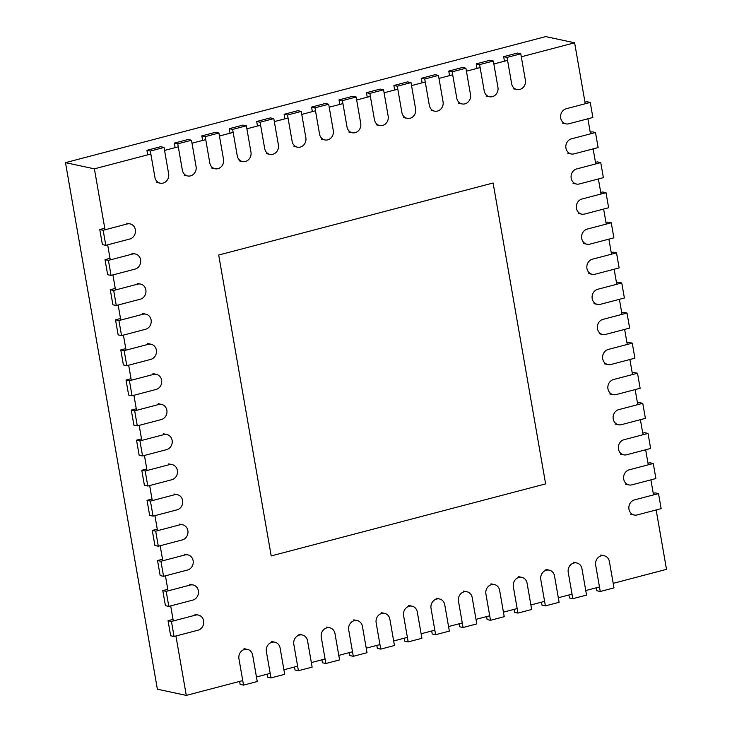 <?xml version="1.0" encoding="UTF-8"?>
<svg xmlns="http://www.w3.org/2000/svg" width="732" height="732" viewBox="0 0 732 732"><rect width="100%" height="100%" fill="white"/><g stroke="black" fill="none" stroke-linecap="round" stroke-linejoin="round"><path stroke-width="1.1" d="M521.303 56.785L574.62 42.795L545.706 36.6L65.487 162.65L157.38 689.205L186.294 695.4L175.927 635.998M507.578 60.39L493.862 63.986M480.137 67.591L466.421 71.187M452.696 74.792L438.98 78.397M425.255 81.993L411.54 85.598M397.815 89.194L384.099 92.799M370.374 96.395L356.649 100M342.933 103.605L329.208 107.201M315.492 110.806L301.767 114.402M288.051 118.008L274.326 121.613M260.61 125.209L246.885 128.814M233.169 132.41L219.444 136.015M205.729 139.62L192.004 143.216M178.288 146.821L164.563 150.417M150.847 154.022L94.391 168.836L65.487 162.65M574.62 42.795L585.252 103.743M587.878 118.785L590.504 133.837M593.13 148.88L595.757 163.922M598.383 178.965L601.009 194.017M603.635 209.059L606.261 224.102M608.887 239.144L611.513 254.187M614.139 269.239L616.765 284.281M619.391 299.324L622.017 314.367M624.643 329.418L627.269 344.461M629.895 359.503L632.521 374.546M635.147 389.589L637.773 404.64M640.399 419.683L643.025 434.726M645.651 449.768L648.278 464.82M650.894 479.863L653.52 494.905M656.147 509.948L666.513 569.35L613.196 583.349M94.391 168.836L105.033 229.793M107.659 244.836L110.285 259.878M112.911 274.921L115.537 289.973M118.163 305.015L120.789 320.058M123.415 335.1L126.041 350.152M128.667 365.195L131.293 380.237M133.919 395.28L136.545 410.323M139.172 425.374L141.798 440.417M144.424 455.46L147.05 470.502M149.667 485.554L152.293 500.597M154.919 515.639L157.545 530.682M160.171 545.724L162.797 560.776M165.423 575.819L168.049 590.861M170.675 605.904L173.301 620.956M599.481 586.945L585.756 590.55M572.04 594.155L558.315 597.751M544.599 601.356L530.874 604.952M517.158 608.557L503.433 612.162M489.717 615.758L475.992 619.364M462.276 622.959L448.551 626.565M434.835 630.17L421.11 633.766M407.395 637.371L393.67 640.967M379.954 644.572L366.229 648.168M352.513 651.773L338.788 655.378M325.063 658.974L311.347 662.579M297.622 666.175L283.906 669.78M270.181 673.385L256.465 676.981M242.74 680.586L186.294 695.4M493.103 183L218.694 255.029L271.206 555.917L545.624 483.889L493.103 183M156.749 182.433L160.152 183.156A7.768 6.945 -77.9 0 0 168.635 173.758L164.041 147.434L160.637 146.702L146.922 150.307L147.708 154.845M160.152 183.156A7.768 6.945 -77.9 0 1 154.919 177.364L150.325 151.039L146.922 150.307M164.041 147.434L150.325 151.039M243.536 685.125L257.252 681.519L252.659 655.195A7.768 6.945 -77.9 0 0 247.425 649.394A7.768 6.945 -77.9 0 0 238.943 658.791L243.536 685.125L240.133 684.393L239.611 681.41M184.19 175.232L187.593 175.955A7.768 6.945 -77.9 0 0 196.075 166.557L191.482 140.233L188.087 139.501L174.362 143.106L175.158 147.644M187.593 175.955A7.768 6.945 -77.9 0 1 182.36 170.163L177.766 143.829L174.362 143.106M191.482 140.233L177.766 143.829M270.977 677.914L284.693 674.318L280.1 647.985A7.768 6.945 -77.9 0 0 274.866 642.193A7.768 6.945 -77.9 0 0 266.384 651.59L270.977 677.914L267.573 677.192L267.052 674.199M211.63 168.021L215.034 168.753A7.768 6.945 -77.9 0 0 223.516 159.356L218.923 133.032L215.528 132.3L201.803 135.905L202.599 140.434M215.034 168.753A7.768 6.945 -77.9 0 1 209.8 162.962L205.207 136.628L201.803 135.905M218.923 133.032L205.207 136.628M298.418 670.713L312.134 667.117L307.541 640.784A7.768 6.945 -77.9 0 0 302.307 634.992A7.768 6.945 -77.9 0 0 293.825 644.389L298.418 670.713L295.014 669.99L294.493 666.998M239.071 160.82L242.475 161.552A7.768 6.945 -77.9 0 0 250.966 152.155L246.364 125.822L242.969 125.099L229.244 128.695L230.04 133.233M242.475 161.552A7.768 6.945 -77.9 0 1 237.241 155.751L232.648 129.427L229.244 128.695M246.364 125.822L232.648 129.427M325.859 663.512L339.584 659.907L334.982 633.583A7.768 6.945 -77.9 0 0 329.748 627.791A7.768 6.945 -77.9 0 0 321.266 637.188L325.859 663.512L322.455 662.78L321.934 659.797M266.512 153.619L269.916 154.351A7.768 6.945 -77.9 0 0 278.407 144.954L273.805 118.621L270.41 117.898L256.685 121.494L257.481 126.032M269.916 154.351A7.768 6.945 -77.9 0 1 264.682 148.55L260.089 122.226L256.685 121.494M273.805 118.621L260.089 122.226M353.3 656.311L367.025 652.706L362.422 626.382A7.768 6.945 -77.9 0 0 357.189 620.58A7.768 6.945 -77.9 0 0 348.707 629.978L353.3 656.311L349.896 655.579L349.374 652.596M293.953 146.418L297.357 147.15A7.768 6.945 -77.9 0 0 305.848 137.744L301.245 111.42L297.851 110.688L284.126 114.293L284.922 118.831M297.357 147.15A7.768 6.945 -77.9 0 1 292.123 141.349L287.53 115.025L284.126 114.293M301.245 111.42L287.53 115.025M380.741 649.11L394.466 645.505L389.863 619.181A7.768 6.945 -77.9 0 0 384.629 613.379A7.768 6.945 -77.9 0 0 376.147 622.776L380.741 649.11L377.337 648.378L376.815 645.395M321.394 139.217L324.798 139.94A7.768 6.945 -77.9 0 0 333.289 130.543L328.686 104.219L325.292 103.486L311.567 107.092L312.363 111.63M324.798 139.94A7.768 6.945 -77.9 0 1 319.564 134.148L314.97 107.814L311.567 107.092M328.686 104.219L314.97 107.814M408.182 641.9L421.907 638.304L417.304 611.97A7.768 6.945 -77.9 0 0 412.07 606.178A7.768 6.945 -77.9 0 0 403.588 615.575L408.182 641.9L404.778 641.177L404.256 638.185M348.835 132.016L352.238 132.739A7.768 6.945 -77.9 0 0 360.73 123.342L356.136 97.017L352.733 96.285L339.007 99.891L339.804 104.42M352.238 132.739A7.768 6.945 -77.9 0 1 347.005 126.947L342.411 100.613L339.007 99.891M356.136 97.017L342.411 100.613M435.622 634.699L449.347 631.103L444.754 604.769A7.768 6.945 -77.9 0 0 439.52 598.977A7.768 6.945 -77.9 0 0 431.029 608.374L435.622 634.699L432.219 633.976L431.697 630.984M376.275 124.806L379.679 125.538A7.768 6.945 -77.9 0 0 388.17 116.141L383.577 89.816L380.173 89.084L366.448 92.689L367.244 97.219M379.679 125.538A7.768 6.945 -77.9 0 1 374.445 119.746L369.852 93.412L366.448 92.689M383.577 89.816L369.852 93.412M463.063 627.498L476.788 623.902L472.195 597.568A7.768 6.945 -77.9 0 0 466.961 591.776A7.768 6.945 -77.9 0 0 458.47 601.173L463.063 627.498L459.659 626.766L459.147 623.783M403.725 117.605L407.12 118.337A7.768 6.945 -77.9 0 0 415.611 108.94L411.018 82.606L407.614 81.883L393.889 85.479L394.685 90.018M407.12 118.337A7.768 6.945 -77.9 0 1 401.886 112.536L397.293 86.211L393.889 85.479M411.018 82.606L397.293 86.211M490.504 620.297L504.229 616.692L499.636 590.367A7.768 6.945 -77.9 0 0 494.402 584.566A7.768 6.945 -77.9 0 0 485.911 593.972L490.504 620.297L487.109 619.565L486.588 616.582M431.166 110.404L434.561 111.136A7.768 6.945 -77.9 0 0 443.052 101.739L438.459 75.405L435.055 74.682L421.33 78.278L422.126 82.817M434.561 111.136A7.768 6.945 -77.9 0 1 429.327 105.335L424.734 79.01L421.33 78.278M438.459 75.405L424.734 79.01M517.945 613.096L531.67 609.491L527.077 583.166A7.768 6.945 -77.9 0 0 521.843 577.365A7.768 6.945 -77.9 0 0 513.352 586.762L517.945 613.096L514.55 612.364L514.029 609.381M458.607 103.203L462.002 103.926A7.768 6.945 -77.9 0 0 470.493 94.529L465.9 68.204L462.496 67.472L448.771 71.077L449.567 75.616M462.002 103.926A7.768 6.945 -77.9 0 1 456.768 98.134L452.175 71.809L448.771 71.077M465.9 68.204L452.175 71.809M545.386 605.895L559.111 602.29L554.517 575.965A7.768 6.945 -77.9 0 0 549.284 570.164A7.768 6.945 -77.9 0 0 540.792 579.561L545.386 605.895L541.991 605.163L541.47 602.18M486.048 96.002L489.443 96.725A7.768 6.945 -77.9 0 0 497.934 87.328L493.341 61.003L489.937 60.271L476.212 63.876L477.008 68.415M489.443 96.725A7.768 6.945 -77.9 0 1 484.209 90.933L479.616 64.599L476.212 63.876M493.341 61.003L479.616 64.599M572.827 598.684L586.552 595.089L581.958 568.755A7.768 6.945 -77.9 0 0 576.725 562.963A7.768 6.945 -77.9 0 0 568.233 572.36L572.827 598.684L569.432 597.962L568.91 594.97M513.489 88.801L516.884 89.524A7.768 6.945 -77.9 0 0 525.375 80.127L520.781 53.802L517.378 53.07L503.662 56.675L504.449 61.204M516.884 89.524A7.768 6.945 -77.9 0 1 511.65 83.732L507.056 57.398L503.662 56.675M520.781 53.802L507.056 57.398M600.267 591.483L613.992 587.888L609.399 561.554A7.768 6.945 -77.9 0 0 604.165 555.762A7.768 6.945 -77.9 0 0 595.674 565.159L600.267 591.483L596.873 590.761L596.351 587.769M103.166 230.278L99.772 229.555L102.398 244.598L105.792 245.321L129.802 239.025A7.768 6.945 -77.9 0 0 135.475 231.321A7.768 6.945 -77.9 0 0 130.122 223.9A7.768 6.945 -77.9 0 0 127.176 223.974L103.166 230.278L105.792 245.321M99.772 229.555L104.767 228.238M562.524 123.122L565.928 123.854A7.768 6.945 -77.9 0 0 568.865 123.781L592.874 117.477L590.248 102.434L586.854 101.702L584.987 102.196M565.928 123.854A7.768 6.945 -77.9 0 1 560.575 116.434A7.768 6.945 -77.9 0 1 566.239 108.739L590.248 102.434M108.418 260.372L105.015 259.64L107.641 274.683L111.044 275.415L135.054 269.111A7.768 6.945 -77.9 0 0 140.727 261.416A7.768 6.945 -77.9 0 0 135.374 253.995A7.768 6.945 -77.9 0 0 132.428 254.068L108.418 260.372L111.044 275.415M105.015 259.64L110.01 258.332M567.776 153.217L571.18 153.94A7.768 6.945 -77.9 0 0 574.117 153.866L598.126 147.571L595.5 132.519L592.106 131.797L590.239 132.282M571.18 153.94A7.768 6.945 -77.9 0 1 565.818 146.528A7.768 6.945 -77.9 0 1 571.491 138.824L595.5 132.519M113.67 290.458L110.267 289.735L112.893 304.777L116.296 305.5L140.306 299.205A7.768 6.945 -77.9 0 0 145.979 291.501A7.768 6.945 -77.9 0 0 140.626 284.08A7.768 6.945 -77.9 0 0 137.68 284.153L113.67 290.458L116.296 305.5M110.267 289.735L115.263 288.417M573.028 183.302L576.432 184.034A7.768 6.945 -77.9 0 0 579.369 183.961L603.378 177.656L600.752 162.614L597.349 161.882L595.491 162.376M576.432 184.034A7.768 6.945 -77.9 0 1 571.07 176.613A7.768 6.945 -77.9 0 1 576.743 168.918L600.752 162.614M118.923 320.552L115.519 319.82L118.145 334.863L121.549 335.595L145.558 329.29A7.768 6.945 -77.9 0 0 151.231 321.595A7.768 6.945 -77.9 0 0 145.878 314.174A7.768 6.945 -77.9 0 0 142.932 314.248L118.923 320.552L121.549 335.595M115.519 319.82L120.515 318.512M578.28 213.396L581.684 214.119A7.768 6.945 -77.9 0 0 584.621 214.046L608.631 207.742L606.005 192.699L602.601 191.976L600.743 192.461M581.684 214.119A7.768 6.945 -77.9 0 1 576.322 206.699A7.768 6.945 -77.9 0 1 581.995 199.003L606.005 192.699M124.175 350.637L120.771 349.905L123.397 364.957L126.801 365.68L150.81 359.375A7.768 6.945 -77.9 0 0 156.483 351.68A7.768 6.945 -77.9 0 0 151.121 344.26A7.768 6.945 -77.9 0 0 148.184 344.333L124.175 350.637L126.801 365.68M120.771 349.905L125.767 348.597M583.532 243.482L586.936 244.213A7.768 6.945 -77.9 0 0 589.873 244.14L613.883 237.836L611.257 222.793L607.853 222.061L605.995 222.555M586.936 244.213A7.768 6.945 -77.9 0 1 581.574 236.793A7.768 6.945 -77.9 0 1 587.247 229.089L611.257 222.793M129.427 380.722L126.023 380L128.649 395.042L132.053 395.774L156.062 389.47A7.768 6.945 -77.9 0 0 161.735 381.765A7.768 6.945 -77.9 0 0 156.374 374.354A7.768 6.945 -77.9 0 0 153.436 374.427L129.427 380.722L132.053 395.774M126.023 380L131.019 378.691M588.784 273.576L592.188 274.299A7.768 6.945 -77.9 0 0 595.125 274.226L619.135 267.921L616.509 252.879L613.105 252.156L611.238 252.641M592.188 274.299A7.768 6.945 -77.9 0 1 586.826 266.878A7.768 6.945 -77.9 0 1 592.499 259.183L616.509 252.879M134.679 410.817L131.275 410.085L133.901 425.136L137.305 425.859L161.315 419.555A7.768 6.945 -77.9 0 0 166.988 411.86A7.768 6.945 -77.9 0 0 161.626 404.439A7.768 6.945 -77.9 0 0 158.688 404.512L134.679 410.817L137.305 425.859M131.275 410.085L136.271 408.776M594.036 303.661L597.431 304.393A7.768 6.945 -77.9 0 0 600.377 304.32L624.387 298.015L621.761 282.973L618.357 282.241L616.49 282.726M597.431 304.393A7.768 6.945 -77.9 0 1 592.078 296.972A7.768 6.945 -77.9 0 1 597.751 289.268L621.761 282.973M139.931 440.902L136.527 440.179L139.153 455.222L142.557 455.954L166.567 449.649A7.768 6.945 -77.9 0 0 172.24 441.945A7.768 6.945 -77.9 0 0 166.878 434.524A7.768 6.945 -77.9 0 0 163.941 434.607L139.931 440.902L142.557 455.954M136.527 440.179L141.523 438.861M599.288 333.755L602.683 334.478A7.768 6.945 -77.9 0 0 605.629 334.405L629.639 328.101L627.013 313.058L623.609 312.326L621.743 312.82M602.683 334.478A7.768 6.945 -77.9 0 1 597.33 327.058A7.768 6.945 -77.9 0 1 603.003 319.362L627.013 313.058M145.183 470.996L141.779 470.264L144.405 485.307L147.809 486.039L171.819 479.734A7.768 6.945 -77.9 0 0 177.492 472.039A7.768 6.945 -77.9 0 0 172.13 464.619A7.768 6.945 -77.9 0 0 169.193 464.692L145.183 470.996L147.809 486.039M141.779 470.264L146.775 468.956M604.541 363.841L607.935 364.573A7.768 6.945 -77.9 0 0 610.881 364.49L634.891 358.195L632.265 343.143L628.861 342.42L626.995 342.905M607.935 364.573A7.768 6.945 -77.9 0 1 602.582 357.152A7.768 6.945 -77.9 0 1 608.255 349.448L632.265 343.143M150.435 501.081L147.031 500.359L149.657 515.401L153.061 516.133L177.071 509.829A7.768 6.945 -77.9 0 0 182.735 502.125A7.768 6.945 -77.9 0 0 177.382 494.704A7.768 6.945 -77.9 0 0 174.445 494.786L150.435 501.081L153.061 516.133M147.031 500.359L152.027 499.041M609.783 393.926L613.187 394.658A7.768 6.945 -77.9 0 0 616.134 394.585L640.143 388.28L637.517 373.238L634.113 372.506L632.247 373M613.187 394.658A7.768 6.945 -77.9 0 1 607.834 387.237A7.768 6.945 -77.9 0 1 613.508 379.542L637.517 373.238M155.687 531.176L152.283 530.444L154.91 545.486L158.313 546.218L182.323 539.914A7.768 6.945 -77.9 0 0 187.987 532.219A7.768 6.945 -77.9 0 0 182.634 524.798A7.768 6.945 -77.9 0 0 179.697 524.871L155.687 531.176L158.313 546.218M152.283 530.444L157.279 529.135M615.036 424.02L618.439 424.752A7.768 6.945 -77.9 0 0 621.377 424.67L645.395 418.375L642.769 403.323L639.365 402.6L637.499 403.085M618.439 424.752A7.768 6.945 -77.9 0 1 613.087 417.332A7.768 6.945 -77.9 0 1 618.75 409.627L642.769 403.323M160.93 561.261L157.536 560.538L160.162 575.581L163.556 576.304L187.575 570.008A7.768 6.945 -77.9 0 0 193.239 562.304A7.768 6.945 -77.9 0 0 187.886 554.883A7.768 6.945 -77.9 0 0 184.949 554.957L160.93 561.261L163.556 576.304M157.536 560.538L162.531 559.221M620.288 454.105L623.691 454.837A7.768 6.945 -77.9 0 0 626.629 454.764L650.647 448.46L648.021 433.417L644.618 432.685L642.751 433.179M623.691 454.837A7.768 6.945 -77.9 0 1 618.339 447.417A7.768 6.945 -77.9 0 1 624.003 439.722L648.021 433.417M166.182 591.355L162.788 590.623L165.414 605.666L168.808 606.398L192.827 600.094A7.768 6.945 -77.9 0 0 198.491 592.398A7.768 6.945 -77.9 0 0 193.138 584.978A7.768 6.945 -77.9 0 0 190.201 585.051L166.182 591.355L168.808 606.398M162.788 590.623L167.784 589.315M625.54 484.2L628.944 484.923A7.768 6.945 -77.9 0 0 631.881 484.849L655.89 478.545L653.264 463.502L649.87 462.78L648.003 463.265M628.944 484.923A7.768 6.945 -77.9 0 1 623.591 477.502A7.768 6.945 -77.9 0 1 629.255 469.807L653.264 463.502M171.434 621.441L168.04 620.709L170.666 635.76L174.06 636.483L198.07 630.188A7.768 6.945 -77.9 0 0 203.743 622.484A7.768 6.945 -77.9 0 0 198.39 615.063A7.768 6.945 -77.9 0 0 195.453 615.136L171.434 621.441L174.06 636.483M168.04 620.709L173.036 619.4M630.792 514.285L634.196 515.017A7.768 6.945 -77.9 0 0 637.133 514.944L661.142 508.639L658.516 493.597L655.122 492.865L653.255 493.359M634.196 515.017A7.768 6.945 -77.9 0 1 628.843 507.596A7.768 6.945 -77.9 0 1 634.507 499.892L658.516 493.597M244.021 648.662L247.425 649.394M271.471 641.461L274.866 642.193M298.912 634.26L302.307 634.992M326.353 627.059L329.748 627.791M353.794 619.858L357.189 620.58M381.235 612.657L384.629 613.379M408.676 605.446L412.07 606.178M436.116 598.245L439.52 598.977M463.557 591.044L466.961 591.776M490.998 583.843L494.402 584.566M518.439 576.642L521.843 577.365M545.88 569.441L549.284 570.164M573.321 562.231L576.725 562.963M600.762 555.03L604.165 555.762M126.718 223.178L130.122 223.9M131.97 253.263L135.374 253.995M137.223 283.357L140.626 284.08M142.475 313.442L145.878 314.174M147.727 343.537L151.121 344.26M152.979 373.622L156.374 374.354M158.231 403.707L161.626 404.439M163.474 433.802L166.878 434.524M168.726 463.887L172.13 464.619M173.978 493.981L177.382 494.704M179.23 524.066L182.634 524.798M184.482 554.161L187.886 554.883M189.734 584.246L193.138 584.978M194.987 614.34L198.39 615.063"/></g></svg>
